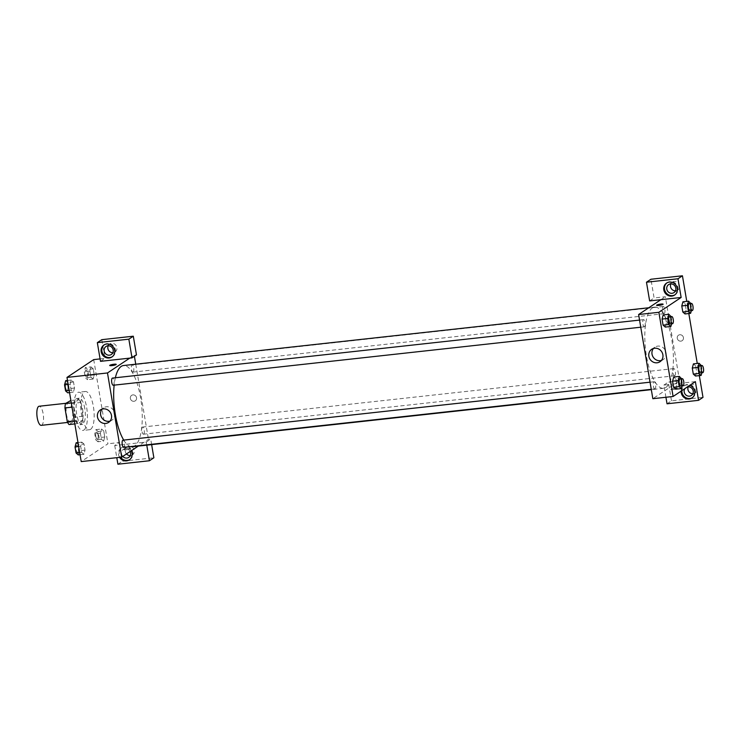 <?xml version="1.0" encoding="UTF-8"?>
<svg xmlns="http://www.w3.org/2000/svg" width="740" height="740" viewBox="0 0 740 740"><rect width="100%" height="100%" fill="white"/><g stroke="black" fill="none" stroke-linecap="round" stroke-linejoin="round"><path stroke-width="0.56" stroke-dasharray="3.7 2.78" d="M41.246 425.352A9.611 3.219 83.7 0 0 41.782 425.149A9.611 3.219 83.7 0 0 43.29 414.631A9.611 3.219 83.7 0 0 39.146 406.242M71.04 421.93A9.611 3.219 83.7 0 0 72.548 411.412A9.611 3.219 83.7 0 0 68.404 403.032A9.611 3.219 83.7 0 0 66.258 412.929A9.611 3.219 83.7 0 0 70.504 422.133A9.611 3.219 83.7 0 0 71.04 421.93M71.632 403.494L73.954 417.212A12.904 4.32 83.7 0 1 73.408 421.652L82.418 420.662A12.904 4.32 83.7 0 0 82.954 416.222L80.642 402.505L71.632 403.494A12.904 4.32 83.7 0 0 69.856 400.608M73.408 421.652L69.051 424.557M82.954 416.222L73.954 417.212M82.418 420.662L78.061 423.567L74.842 423.918M80.642 402.505A12.904 4.32 83.7 0 0 78.856 399.618L70.874 400.497M78.061 423.567A12.904 4.32 83.7 0 1 76.275 420.671L73.954 406.954A12.904 4.32 83.7 0 1 74.5 402.523L78.856 399.618M82.538 408.868A13.218 4.422 -96.3 0 1 79.901 424.723A13.218 4.422 -96.3 0 1 74.065 412.069A13.218 4.422 -96.3 0 1 77.016 398.453A13.218 4.422 -96.3 0 1 82.538 408.868M84.795 408.619A13.218 4.422 83.7 0 0 79.263 398.203A13.218 4.422 83.7 0 0 76.312 411.829A13.218 4.422 83.7 0 0 82.149 424.473A13.218 4.422 83.7 0 0 82.88 424.205A13.218 4.422 83.7 0 0 84.795 408.619M73.954 406.954L72.011 407.167M76.275 420.671L74.324 420.894M74.5 402.523L71.281 402.875M83.87 430.051A19.222 6.429 83.7 0 0 86.895 409.007A19.222 6.429 83.7 0 0 78.607 392.237A19.222 6.429 83.7 0 0 74.315 412.041A19.222 6.429 83.7 0 0 82.806 430.449A19.222 6.429 83.7 0 0 83.87 430.051M90.622 429.302A19.222 6.429 83.7 0 0 93.647 408.258A19.222 6.429 83.7 0 0 85.359 391.497A19.222 6.429 83.7 0 0 81.067 411.301A19.222 6.429 83.7 0 0 89.558 429.709A19.222 6.429 83.7 0 0 90.622 429.302M97.976 441.771L95.784 439.847L94.757 433.769L95.913 429.625L98.106 431.55L99.132 437.618L97.976 441.771L103.6 441.151L101.417 439.227L100.39 433.15L101.547 429.006L103.73 430.93L104.756 436.998L103.6 441.151L101.417 439.218L100.39 433.15L101.537 428.996M98.106 431.55L103.73 430.93L104.756 436.998L103.6 441.16M95.913 429.625L101.547 429.006L103.73 430.939M76.192 442.761L78.375 444.685L84.008 444.065L85.035 450.142L83.879 454.295L81.696 452.371L80.669 446.294L81.826 442.141L84.008 444.065L85.035 450.142L83.879 454.305L81.696 452.362L80.669 446.294L81.816 442.141L84.008 444.074M91.038 366.901L93.222 368.825L94.248 374.903L93.092 379.056L90.909 377.132L89.882 371.055L91.038 366.901L89.882 371.064L90.909 377.132L93.092 379.065L94.248 374.893L93.222 368.825L91.038 366.901L85.415 367.521L87.598 369.445L88.624 375.522L87.468 379.675L85.285 377.752L84.258 371.674L85.415 367.521M93.703 359.612L107.938 443.778L81.215 461.594M69.542 392.616L73.371 392.191L71.188 390.267L70.161 384.199L71.317 380.046L73.501 381.97L74.527 388.047L73.371 392.191L71.188 390.267L70.161 384.199L71.317 380.036L73.501 381.979L74.527 388.047L73.38 392.2M100.501 361.342L104.96 358.373L100.094 358.909M109.714 365.477L109.714 365.477A3.302 0.536 -9.6 0 0 111.953 365.606A3.302 0.536 -9.6 0 0 116.226 364.376L116.226 364.376M112.286 356.736A7.206 6.697 -123.7 0 0 112.665 356.495A7.206 6.697 -123.7 0 0 114.238 346.792A7.206 6.697 -123.7 0 0 104.673 344.507A7.206 6.697 -123.7 0 0 104.303 344.766M108.216 345.802A4.801 4.459 56.3 0 1 116.088 345.552A4.801 4.459 56.3 0 1 112.832 352.73M101.796 339.669L104.96 358.373M129.759 358.123L134.218 355.154L136.465 354.904M110.047 421.088A7.483 6.947 -123.7 0 0 111.796 420.274A7.483 6.947 -123.7 0 0 114.21 411.68A7.483 6.947 -123.7 0 0 106.412 406.769A7.483 6.947 -123.7 0 0 103.498 407.823A7.483 6.947 -123.7 0 0 102.074 409.118M128.233 448.412A3.302 0.536 -9.6 0 0 123.95 449.643A3.302 0.536 -9.6 0 0 127.299 449.615A3.302 0.536 -9.6 0 0 130.471 448.542A3.302 0.536 -9.6 0 0 128.233 448.412A3.302 0.536 170.4 0 1 130.462 448.542A3.302 0.536 170.4 0 1 127.299 449.615A3.302 0.536 170.4 0 1 123.95 449.643A3.302 0.536 170.4 0 1 128.233 448.412M146.779 445.166L146.243 442.039L114.737 445.508L119.196 442.539L107.938 443.778M151.644 444.629L150.701 439.07L148.453 439.32L138.278 446.1M119.612 457.366A7.206 6.697 56.3 0 1 118.576 454.61A7.206 6.697 56.3 0 1 121.323 447.876A7.206 6.697 56.3 0 1 131.267 450.78M114.737 445.508L116.8 457.671M129.685 459.605A7.206 6.697 -123.7 0 0 130.064 459.374A7.206 6.697 -123.7 0 0 131.637 449.661A7.206 6.697 -123.7 0 0 122.072 447.376A7.206 6.697 -123.7 0 0 119.316 454.12A7.206 6.697 -123.7 0 0 120.611 457.255M122.794 456.423A4.801 4.459 56.3 0 1 125.273 448.699A4.801 4.459 56.3 0 1 130.138 451.529M126.503 453.944A4.801 4.459 56.3 0 1 127.113 446.904A4.801 4.459 56.3 0 1 133.496 448.431A4.801 4.459 56.3 0 1 130.231 455.6M119.196 442.539L122.359 461.242L153.865 457.783M117.9 464.211L122.359 461.242M146.243 442.039L150.701 439.07M136.549 397.759A3.302 3.071 -123.7 0 0 131.628 395.354A3.302 3.071 -123.7 0 0 130.906 399.804A3.302 3.071 -123.7 0 0 136.549 397.759A3.302 3.071 56.3 0 1 130.906 399.804A3.302 3.071 56.3 0 1 131.628 395.354A3.302 3.071 56.3 0 1 136.549 397.759M134.218 355.154L134.403 356.273M135.744 364.2L148.453 439.32M133.172 372.026A3.607 1.203 83.7 0 0 133.737 368.085A3.607 1.203 83.7 0 0 132.183 364.94A3.607 1.203 83.7 0 0 131.378 368.659A3.607 1.203 83.7 0 0 132.969 372.109A3.607 1.203 83.7 0 0 133.172 372.026M143.671 434.13A3.607 1.203 83.7 0 0 144.245 430.18A3.607 1.203 83.7 0 0 142.69 427.036A3.607 1.203 83.7 0 0 141.886 430.754A3.607 1.203 83.7 0 0 143.477 434.204A3.607 1.203 83.7 0 0 143.671 434.13M113.248 385.244A3.607 1.203 83.7 0 0 113.451 385.17A3.607 1.203 83.7 0 0 114.016 381.23A3.607 1.203 83.7 0 0 112.462 378.085M123.756 447.349A3.607 1.203 83.7 0 0 123.95 447.275A3.607 1.203 83.7 0 0 124.524 443.325A3.607 1.203 83.7 0 0 122.97 440.18M132.432 446.738A40.848 13.671 83.7 0 0 134.689 445.887A40.848 13.671 83.7 0 0 141.118 401.173A40.848 13.671 83.7 0 0 123.506 365.542M115.366 377.761A40.848 13.671 83.7 0 0 114.154 385.142M123.737 440.096A40.848 13.671 83.7 0 0 130.619 446.59M665.824 387.455A40.848 13.671 83.7 0 0 672.253 342.74A40.848 13.671 83.7 0 0 654.632 307.109A40.848 13.671 83.7 0 0 645.511 349.206A40.848 13.671 83.7 0 0 663.567 388.306A40.848 13.671 83.7 0 0 665.824 387.455M655.085 388.842A3.607 1.203 -96.3 0 1 654.882 388.916A3.607 1.203 -96.3 0 1 653.327 385.771A3.607 1.203 -96.3 0 1 653.892 381.822A3.607 1.203 -96.3 0 1 654.095 381.748A3.607 1.203 -96.3 0 1 655.649 384.893A3.607 1.203 -96.3 0 1 655.085 388.842M664.298 313.594A3.607 1.203 83.7 0 0 664.871 309.653A3.607 1.203 83.7 0 0 663.308 306.508A3.607 1.203 83.7 0 0 662.504 310.226A3.607 1.203 83.7 0 0 664.104 313.677A3.607 1.203 83.7 0 0 664.298 313.594M674.806 375.698A3.607 1.203 83.7 0 0 675.37 371.748A3.607 1.203 83.7 0 0 673.816 368.603A3.607 1.203 83.7 0 0 673.012 372.322A3.607 1.203 83.7 0 0 674.602 375.772A3.607 1.203 83.7 0 0 674.806 375.698M644.577 326.738A3.607 1.203 83.7 0 0 645.151 322.797A3.607 1.203 83.7 0 0 643.587 319.652A3.607 1.203 83.7 0 0 642.783 323.361A3.607 1.203 83.7 0 0 644.383 326.812A3.607 1.203 83.7 0 0 644.577 326.738M695.378 381.627L675.13 383.857L679.579 380.887L665.343 296.721L654.095 297.961L650.932 279.248M665.935 397.26L663.873 385.096L675.13 383.857L652.846 398.703M660.894 299.691L665.343 296.721M680.883 341.149A3.302 3.071 -123.7 0 0 682.89 336.238A3.302 3.071 -123.7 0 0 677.442 338.985A3.302 3.071 -123.7 0 0 680.883 341.149A3.302 3.071 56.3 0 1 678.506 335.192A3.302 3.071 56.3 0 1 682.89 336.238A3.302 3.071 56.3 0 1 680.883 341.149M675.463 290.829A4.801 4.459 -123.7 0 0 678.728 283.651A4.801 4.459 -123.7 0 0 670.856 283.901M692.871 393.708A4.801 4.459 -123.7 0 0 696.127 386.53A4.801 4.459 -123.7 0 0 688.255 386.779M699.318 375.615L697.265 363.47M688.82 313.519L686.766 301.365M667.036 403.8L671.495 400.83L703 397.361M671.495 400.83L668.331 382.127L679.579 380.887M674.917 294.835A7.206 6.697 -123.7 0 0 675.296 294.603A7.206 6.697 -123.7 0 0 676.869 284.891A7.206 6.697 -123.7 0 0 667.304 282.606A7.206 6.697 -123.7 0 0 666.943 282.865M684.898 388.62A4.801 4.459 56.3 0 1 687.534 386.863M692.316 397.713A7.206 6.697 -123.7 0 0 692.705 397.473A7.206 6.697 -123.7 0 0 694.277 387.769A7.206 6.697 -123.7 0 0 684.704 385.475A7.206 6.697 -123.7 0 0 681.855 390.646M681.115 391.136A7.206 6.697 56.3 0 1 683.963 385.975A7.206 6.697 56.3 0 1 689.828 385.337M663.873 385.096L668.331 382.127M649.637 300.93L654.095 297.961M690.744 303.095L685.12 303.714L682.937 301.791L685.12 303.714L686.147 309.782L684.99 313.936L682.807 312.002M671.023 316.23L665.399 316.85L663.216 314.925L665.399 316.859L666.426 322.927L665.269 327.08L663.086 325.147M681.531 378.334L675.898 378.954L673.715 377.03L675.898 378.963L676.924 385.022L675.777 389.175L673.585 387.242M695.619 365.819L693.436 363.886L695.619 365.81L696.645 371.887L695.498 376.031L693.306 374.107M661.44 360.436A7.483 6.947 -123.7 0 0 663.179 359.612A7.483 6.947 -123.7 0 0 665.593 351.019A7.483 6.947 -123.7 0 0 657.805 346.107A7.483 6.947 -123.7 0 0 654.882 347.162A7.483 6.947 -123.7 0 0 653.457 348.457M675.111 388.25A3.302 0.536 -9.6 0 0 670.838 389.481A3.302 0.536 -9.6 0 0 674.186 389.453A3.302 0.536 -9.6 0 0 677.35 388.38A3.302 0.536 -9.6 0 0 675.111 388.25A3.302 0.536 170.4 0 1 677.35 388.38A3.302 0.536 170.4 0 1 674.177 389.453A3.302 0.536 170.4 0 1 670.838 389.481A3.302 0.536 170.4 0 1 675.111 388.25M656.602 305.305L656.602 305.315A3.302 0.536 -9.6 0 0 658.841 305.444A3.302 0.536 -9.6 0 0 663.114 304.205L663.114 304.205M681.596 378.723L682.558 384.411L682.132 385.919M680.763 386.067A3.607 1.203 83.7 0 0 680.966 385.993A3.607 1.203 83.7 0 0 681.531 382.043A3.607 1.203 83.7 0 0 679.977 378.899M675.898 378.954L676.924 385.022L675.768 389.175M682.558 384.411L676.924 385.022M671.087 316.627L672.049 322.307L671.633 323.815M670.264 323.963A3.607 1.203 83.7 0 0 670.459 323.889A3.607 1.203 83.7 0 0 671.032 319.948A3.607 1.203 83.7 0 0 669.469 316.803M665.399 316.85L666.426 322.927L665.269 327.08M672.049 322.307L666.426 322.927M701.317 365.579L702.279 371.267L701.853 372.775M700.484 372.923A3.607 1.203 83.7 0 0 700.688 372.849A3.607 1.203 83.7 0 0 701.252 368.899A3.607 1.203 83.7 0 0 699.698 365.764M701.252 365.19L695.619 365.81L696.645 371.887L695.489 376.031M702.279 371.267L696.645 371.887M690.809 303.483L691.771 309.163L691.354 310.671M689.985 310.828A3.607 1.203 83.7 0 0 690.18 310.754A3.607 1.203 83.7 0 0 690.753 306.804A3.607 1.203 83.7 0 0 689.19 303.659M685.12 303.714L686.147 309.782L684.99 313.936M691.771 309.163L686.147 309.782M78.375 444.685L79.411 450.762L78.246 454.915M77.82 452.344A3.607 1.203 83.7 0 0 78.385 448.403A3.607 1.203 83.7 0 0 76.831 445.258A3.607 1.203 83.7 0 0 76.026 448.967A3.607 1.203 83.7 0 0 77.617 452.418A3.607 1.203 83.7 0 0 77.82 452.344M81.826 442.141L77.996 442.566M85.035 450.142L79.411 450.762M83.879 454.295L80.05 454.712M81.696 452.371L79.689 452.593M80.669 446.294L78.662 446.516M77.802 452.344A3.607 1.203 83.7 0 0 78.366 448.403A3.607 1.203 83.7 0 0 76.812 445.258A3.607 1.203 83.7 0 0 76.007 448.977A3.607 1.203 83.7 0 0 77.598 452.427A3.607 1.203 83.7 0 0 77.802 452.344M65.694 380.665L67.876 382.589L68.903 388.667L67.747 392.811M67.312 390.248A3.607 1.203 83.7 0 0 67.876 386.299A3.607 1.203 83.7 0 0 66.323 383.154A3.607 1.203 83.7 0 0 65.518 386.872A3.607 1.203 83.7 0 0 67.118 390.322A3.607 1.203 83.7 0 0 67.312 390.248A3.607 1.203 83.7 0 0 67.858 386.299A3.607 1.203 83.7 0 0 66.304 383.163A3.607 1.203 83.7 0 0 65.499 386.872A3.607 1.203 83.7 0 0 67.1 390.322A3.607 1.203 83.7 0 0 67.294 390.248M71.317 380.046L67.488 380.471M73.501 381.97L67.876 382.589M74.527 388.047L68.903 388.667M71.188 390.267L69.19 390.489M70.161 384.199L68.154 384.421M97.541 439.209A3.607 1.203 83.7 0 0 98.106 435.259A3.607 1.203 83.7 0 0 96.552 432.114A3.607 1.203 83.7 0 0 95.747 435.832A3.607 1.203 83.7 0 0 97.338 439.283A3.607 1.203 83.7 0 0 97.541 439.209A3.607 1.203 83.7 0 0 98.087 435.259A3.607 1.203 83.7 0 0 96.533 432.114A3.607 1.203 83.7 0 0 95.728 435.832A3.607 1.203 83.7 0 0 97.319 439.283A3.607 1.203 83.7 0 0 97.523 439.209M104.756 436.998L99.132 437.618M101.417 439.227L95.784 439.847M100.39 433.15L94.757 433.769M87.033 377.104A3.607 1.203 83.7 0 0 87.598 373.164A3.607 1.203 83.7 0 0 86.043 370.019A3.607 1.203 83.7 0 0 85.239 373.728A3.607 1.203 83.7 0 0 86.839 377.178A3.607 1.203 83.7 0 0 87.033 377.104M93.222 368.825L87.598 369.445M94.248 374.903L88.624 375.522M93.092 379.056L87.468 379.675M90.909 377.132L85.285 377.752M89.882 371.055L84.258 371.674M87.015 377.104A3.607 1.203 83.7 0 0 87.579 373.164A3.607 1.203 83.7 0 0 86.025 370.019A3.607 1.203 83.7 0 0 85.22 373.728A3.607 1.203 83.7 0 0 86.821 377.178A3.607 1.203 83.7 0 0 87.015 377.104M67.636 422.447L70.504 422.133M65.786 403.319L68.404 403.032M79.263 398.203L77.016 398.453M82.149 424.473L79.901 424.723M85.359 391.497L78.607 392.237M89.558 429.709L82.806 430.449M111.916 356.995L112.665 356.495M103.924 344.997L104.673 344.507M109.714 344.026L106.005 346.505M115.042 352.027L111.333 354.497M108.623 422.392L111.796 420.274M100.326 409.942L103.498 407.823M129.324 459.873L130.064 459.374M121.323 447.876L122.072 447.376M127.113 446.904L123.404 449.374M132.442 454.906L128.732 457.375M654.632 307.109L648.786 307.757M663.567 388.306L651.32 389.656M651.265 389.314L654.882 388.916M650.062 382.192L654.095 381.748M663.308 306.508L132.183 364.94M664.104 313.677L132.969 372.109M673.816 368.603L142.69 427.036M674.602 375.772L143.477 434.204M643.587 319.652L639.554 320.096M644.383 326.812L640.757 327.21M672.355 282.134L668.636 284.604M677.683 290.126L673.964 292.605M674.556 295.094L675.296 294.603M666.564 283.096L667.304 282.606M689.754 385.004L686.035 387.483M695.082 393.005L691.364 395.475M691.956 397.972L692.705 397.473M683.963 385.975L684.704 385.475M660.006 361.731L663.179 359.612M651.709 349.28L654.882 347.162"/><path stroke-width="1.11" d="M65.786 403.319L39.146 406.242A9.611 3.219 83.7 0 0 37 416.148A9.611 3.219 83.7 0 0 41.246 425.352L67.636 422.447M74.324 420.894L67.275 421.671L64.954 407.944A12.904 4.32 83.7 0 1 65.499 403.513L70.874 400.497M67.275 421.671A12.904 4.32 83.7 0 0 69.051 424.557L74.842 423.918M72.011 407.167L64.954 407.944M71.281 402.875L65.499 403.513M138.278 446.1L121.721 457.135L81.215 461.594L66.979 377.418L93.703 359.612L100.094 358.909M111.953 365.606A3.302 0.536 170.4 0 1 109.714 365.477A3.302 0.536 170.4 0 1 112.887 364.404A3.302 0.536 170.4 0 1 116.226 364.376A3.302 0.536 170.4 0 1 111.953 365.606M100.501 361.342L132.007 357.873L128.843 339.17L97.338 342.639L100.501 361.342M121.721 457.135L107.485 372.96L66.979 377.418M107.485 372.96L129.759 358.123M116.226 364.376A3.302 0.536 -9.6 0 0 112.887 364.404A3.302 0.536 -9.6 0 0 109.714 365.477M101.167 351.74A7.206 6.697 56.3 0 1 103.924 344.997A7.206 6.697 56.3 0 1 113.488 347.282A7.206 6.697 56.3 0 1 111.916 356.995A7.206 6.697 56.3 0 1 101.167 351.74M104.303 344.766A7.206 6.697 -123.7 0 0 101.917 351.241A7.206 6.697 -123.7 0 0 112.286 356.736M107.874 345.821A4.801 4.459 56.3 0 1 111.333 354.497A4.801 4.459 56.3 0 1 104.451 352.027A4.801 4.459 56.3 0 1 107.874 345.821M112.832 352.73A4.801 4.459 56.3 0 1 108.216 345.802M97.338 342.639L101.796 339.669L133.302 336.2L128.843 339.17M132.007 357.873L136.465 354.904L133.302 336.2M103.249 408.887A7.483 6.947 56.3 0 1 111.037 413.789A7.483 6.947 56.3 0 1 108.623 422.392A7.483 6.947 56.3 0 1 98.698 420.015A7.483 6.947 56.3 0 1 100.326 409.942A7.483 6.947 56.3 0 1 103.249 408.887M102.074 409.118A7.483 6.947 -123.7 0 0 101.87 417.897A7.483 6.947 -123.7 0 0 110.047 421.088M131.267 450.78A7.206 6.697 56.3 0 1 129.324 459.873A7.206 6.697 56.3 0 1 119.612 457.366M116.8 457.671L117.9 464.211L149.415 460.752L146.779 445.166M120.611 457.255A7.206 6.697 -123.7 0 0 129.685 459.605M130.138 451.529A4.801 4.459 56.3 0 1 122.794 456.423M130.231 455.6A4.801 4.459 56.3 0 1 126.503 453.944M149.415 460.752L153.865 457.783L151.644 444.629M134.403 356.273L135.744 364.2M639.554 320.096L112.462 378.085A3.607 1.203 83.7 0 0 111.657 381.794A3.607 1.203 83.7 0 0 113.248 385.244L640.757 327.21M650.062 382.192L122.97 440.18A3.607 1.203 83.7 0 0 122.165 443.898A3.607 1.203 83.7 0 0 123.756 447.349L651.265 389.314M648.786 307.757L123.506 365.542A40.848 13.671 83.7 0 0 115.366 377.761M114.154 385.142A40.848 13.671 83.7 0 0 123.737 440.096M130.619 446.59A40.848 13.671 83.7 0 0 132.432 446.738L651.32 389.656M665.935 397.26L667.036 403.8L698.542 400.331L695.378 381.627L673.104 396.474L652.846 398.703L638.611 314.528L660.894 299.691L649.637 300.93L646.473 282.218L677.979 278.758L681.142 297.462L660.894 299.691M670.856 283.901A4.801 4.459 -123.7 0 0 675.463 290.829M688.255 386.779A4.801 4.459 -123.7 0 0 692.871 393.708M646.473 282.218L650.932 279.248L682.437 275.789L686.766 301.365M698.542 400.331L703 397.361L699.318 375.615M697.265 363.47L688.82 313.519M672.096 293.281A4.801 4.459 56.3 0 1 668.636 284.604A4.801 4.459 56.3 0 1 675.518 287.083A4.801 4.459 56.3 0 1 672.096 293.281M666.943 282.865A7.206 6.697 -123.7 0 0 664.548 289.349A7.206 6.697 -123.7 0 0 674.917 294.835M663.808 289.839A7.206 6.697 56.3 0 1 666.564 283.096A7.206 6.697 56.3 0 1 676.129 285.39A7.206 6.697 56.3 0 1 674.556 295.094A7.206 6.697 56.3 0 1 663.808 289.839M687.534 386.863A4.801 4.459 56.3 0 1 691.364 395.475A4.801 4.459 56.3 0 1 684.898 388.62M681.855 390.646A7.206 6.697 -123.7 0 0 681.956 392.219A7.206 6.697 -123.7 0 0 692.316 397.713M689.828 385.337A7.206 6.697 56.3 0 1 694.712 391.229A7.206 6.697 56.3 0 1 691.956 397.972A7.206 6.697 56.3 0 1 681.207 392.718A7.206 6.697 56.3 0 1 681.115 391.136M677.979 278.758L682.437 275.789M691.354 310.671L690.614 313.316L684.99 313.945L682.807 312.012L681.78 305.935L682.928 301.781L688.561 301.171L690.809 303.483M671.633 323.815L670.893 326.46L665.269 327.08L663.086 325.156L662.06 319.079L663.207 314.925L668.84 314.306L671.087 316.627M682.132 385.919L681.401 388.555L675.777 389.185L673.585 387.251L672.558 381.174L673.715 377.021L679.338 376.41L681.596 378.723M701.853 372.775L701.122 375.421L695.489 376.031L693.306 374.107L692.279 368.039L693.436 363.877L699.06 363.266L701.317 365.579M673.104 396.474L658.868 312.299L681.142 297.462M654.632 348.226A7.483 6.947 56.3 0 1 662.42 353.128A7.483 6.947 56.3 0 1 660.006 361.731A7.483 6.947 56.3 0 1 650.081 359.353A7.483 6.947 56.3 0 1 651.709 349.28A7.483 6.947 56.3 0 1 654.632 348.226M658.868 312.299L638.611 314.528M653.457 348.457A7.483 6.947 -123.7 0 0 653.254 357.244A7.483 6.947 -123.7 0 0 661.44 360.436M658.831 305.435A3.302 0.536 170.4 0 1 656.602 305.305A3.302 0.536 170.4 0 1 659.765 304.233A3.302 0.536 170.4 0 1 663.114 304.205A3.302 0.536 170.4 0 1 658.831 305.435M663.114 304.205A3.302 0.536 -9.6 0 0 659.765 304.233A3.302 0.536 -9.6 0 0 656.602 305.315M681.401 388.555L679.209 386.632L678.182 380.564L679.338 376.41M682.225 378.649L679.977 378.899A3.607 1.203 83.7 0 0 679.172 382.617A3.607 1.203 83.7 0 0 680.763 386.067L683.011 385.818A3.607 1.203 83.7 0 0 683.214 385.743A3.607 1.203 83.7 0 0 683.779 381.794A3.607 1.203 83.7 0 0 682.225 378.649A3.607 1.203 83.7 0 0 681.42 382.367A3.607 1.203 83.7 0 0 683.011 385.818M679.209 386.632L673.585 387.251L672.558 381.174L673.715 377.03M678.182 380.564L672.558 381.174M670.893 326.46L668.71 324.536L667.684 318.459L668.84 314.306M671.726 316.554L669.469 316.803A3.607 1.203 83.7 0 0 668.664 320.512A3.607 1.203 83.7 0 0 670.264 323.963L672.512 323.722A3.607 1.203 83.7 0 0 672.706 323.639A3.607 1.203 83.7 0 0 673.28 319.699A3.607 1.203 83.7 0 0 671.726 316.554A3.607 1.203 83.7 0 0 670.921 320.272A3.607 1.203 83.7 0 0 672.512 323.722M668.71 324.536L663.086 325.156L662.06 319.079L663.216 314.925M667.684 318.459L662.06 319.079M701.122 375.421L698.93 373.496L697.903 367.419L699.06 363.266M701.946 365.514L699.698 365.764A3.607 1.203 83.7 0 0 698.893 369.473A3.607 1.203 83.7 0 0 700.484 372.923L702.732 372.673A3.607 1.203 83.7 0 0 702.935 372.599A3.607 1.203 83.7 0 0 703.5 368.659A3.607 1.203 83.7 0 0 701.946 365.514A3.607 1.203 83.7 0 0 701.141 369.223A3.607 1.203 83.7 0 0 702.732 372.673M698.93 373.496L693.306 374.107L692.279 368.039L693.436 363.886M697.903 367.419L692.279 368.039M690.614 313.316L688.431 311.392L687.404 305.315L688.561 301.171M691.447 303.409L689.19 303.659A3.607 1.203 83.7 0 0 688.385 307.377A3.607 1.203 83.7 0 0 689.985 310.828L692.233 310.578A3.607 1.203 83.7 0 0 692.437 310.504A3.607 1.203 83.7 0 0 693.001 306.554A3.607 1.203 83.7 0 0 691.447 303.409A3.607 1.203 83.7 0 0 690.642 307.128A3.607 1.203 83.7 0 0 692.233 310.578M688.431 311.392L682.807 312.012L681.78 305.935L682.937 301.791M687.404 305.315L681.78 305.935M80.05 454.712L78.246 454.915L76.063 452.991L75.036 446.914L76.192 442.761L77.996 442.566M79.689 452.593L76.063 452.991M78.662 446.516L75.036 446.914M69.542 392.616L67.747 392.811L65.564 390.887L64.537 384.819L65.694 380.665L67.488 380.471M69.19 390.489L65.564 390.887M68.154 384.421L64.537 384.819"/></g></svg>
